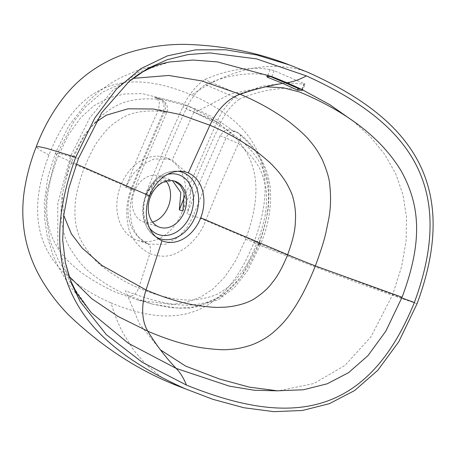 <?xml version="1.0" encoding="UTF-8"?>
<svg xmlns="http://www.w3.org/2000/svg" width="456" height="456" viewBox="0 0 456 456"><rect width="100%" height="100%" fill="white"/><g stroke="black" fill="none" stroke-linecap="round" stroke-linejoin="round"><path stroke-width="0.34" stroke-dasharray="2.28 1.71" d="M307.777 72.27C281.346 62.768 252.635 64.729 221.65 78.141C211.555 82.587 201.569 88.202 191.691 94.979C251.262 121.279 283.763 163.596 253.764 242.877C222.477 321.605 171.108 327.938 111.036 302.909C114.205 313.745 118.201 323.783 123.017 333.011L133.785 350.373L146.541 365.079L161.11 376.924L177.27 385.73M191.691 94.979C131.619 69.95 80.25 76.289 48.963 155.017C18.964 234.298 51.46 276.61 111.036 302.909M181.642 103.426L187.479 105.832C245.51 133.072 272.226 167.266 245.573 239.36L235.678 260.667L224.859 276.877L213.208 288.79L200.617 297.107L186.874 302.265L171.901 304.46L138.464 300.282L115.248 292.062C57.211 264.822 30.495 230.628 57.154 158.528L68.292 135.044L80.564 117.819L93.896 105.752L108.499 97.949L124.625 93.964L142.266 93.634L181.642 103.426L189.531 106.527L154.379 97.162L155.781 97.516L159.406 101.728L158.699 109.337C153.068 121.832 143.064 144.324 137.085 158.813L125.599 187.41L132.992 174.106L142.614 164.593L154.003 158.973L170.179 159.178L172.214 159.948L185.153 171.553L189.952 184.235L190.648 198.434L187.04 213.767L200.315 180.889L220.14 135.694L225.002 130.285L230.867 129.732L232.435 130.65C221.12 121.718 208.762 114.479 195.362 108.927L189.531 106.527M269.462 76.106L268.196 75.565L267.991 76.089M287.474 82.929L304.3 84.155C305.326 84.292 305.275 84.109 304.141 83.602L274.102 70.714L270.169 69.511C249.364 66.234 227.538 69.58 204.693 79.561A50.998 32.821 -66.8 0 0 182.788 107.217C169.324 136.407 156.796 165.745 145.19 195.236L155.895 181.801L170.116 179.601L172.505 180.65M268.196 75.565C267.068 75.04 267.022 74.841 268.054 74.966L267.307 74.989L266.709 76.54M69.152 276.41L58.921 261.448L50.126 241.201L45.594 213.174L46.495 193.806L56.635 154.92L74.049 121.233L85.859 106.544L102.406 92.18L132.952 78.381M63.715 215.323L62.164 195.048L70.013 161.356L84.793 133.961L95.669 122.379M174.369 181.032L173.685 180.787L159.457 182.987L148.759 196.422C160.25 167.198 172.721 138.003 186.168 108.841A45.178 29.076 113.2 0 1 205.183 84.616L239.314 99.26C261.237 89.764 282.196 86.543 302.185 89.61L302.072 89.593M152.583 222.106A24.265 18.542 -71.6 0 1 143.725 221.975A24.265 18.542 -71.6 0 1 134.298 191.623A24.265 18.542 -71.6 0 1 159.001 175.919A24.265 18.542 -71.6 0 1 166.183 181.106M182.89 211.065C194.381 181.841 206.853 152.646 220.299 123.485A45.178 29.076 113.2 0 1 239.314 99.26M285.473 82.975L262.405 86.161L238.824 94.204A50.998 32.821 -66.8 0 0 216.919 121.86L184.805 195.994M270.169 69.511L268.054 74.966C248.058 71.9 227.105 75.12 205.183 84.616M302.185 89.61L304.3 84.155L305.035 84.155L302.636 90.339M238.824 94.204L204.693 79.561M182.081 212.125A43.673 33.379 -71.6 0 1 137.609 240.397A43.673 33.379 -71.6 0 1 120.64 185.769A43.673 33.379 -71.6 0 1 165.112 157.497A43.673 33.379 -71.6 0 1 182.081 212.125M220.14 135.694L226.051 138.025A9.707 7.427 -68.5 0 1 236.436 131.926A9.707 7.427 -68.5 0 1 237.986 132.844A9.707 6.002 129.3 0 1 239.018 133.443A9.707 6.002 129.3 0 1 238.402 143.572L226.051 138.025L207.075 181.591L193.293 215.842L187.16 227.424L177.834 237.547L165.505 244.251L149.169 244.234L147.14 243.464C125.189 231.95 125.349 206.477 131.852 189.485L144.985 156.784L164.61 111.669L166.645 112.7L163.556 111.458A9.707 6.19 -83.2 0 0 159.931 99.357L154.379 97.162M232.435 130.65L237.986 132.844C263.152 155.034 264.417 168.133 267.666 180.365C269.097 186.521 269.314 195.293 268.31 206.676C267.871 214.708 262.764 233.74 258.632 243.635L240.933 277.225L221.85 296.332L198.115 306.643L178.689 308.29L152.401 304.078L129.242 295.881A9.707 6.247 -66.8 0 0 138.761 287.947L149.859 253.673C136.868 246.457 129.498 236.413 127.748 223.543C125.674 211.39 126.859 199.768 131.305 188.67L144.244 156.294L163.556 111.458C130.895 108.733 121.758 118.303 113.709 123.553C109.349 126.677 104.242 132.297 98.405 140.414C94.096 146.268 89.365 155.542 84.206 168.241C80.011 178.456 75.32 196.268 75.132 204.864C74.465 215.905 75.354 224.882 77.794 231.79C79.31 238.665 84.292 247.186 92.728 257.355C100.092 266.982 123.388 282.059 138.761 287.947C159.936 297.363 181.243 301.085 194.729 299.814C207.668 298.19 216.799 295.328 222.112 291.23C228.239 287.73 234.521 281.745 240.962 273.264C246.035 266.891 251.444 256.62 257.19 242.45C261.06 233.158 265.694 215.785 266.042 208.797C266.914 198.816 266.726 191.206 265.472 185.974C262.491 175.417 262.012 164.32 238.402 143.572L219.41 186.732L205.702 220.59C202.019 230.742 195.567 239.639 186.356 247.289C176.347 253.73 167.968 259.766 149.859 253.673A9.707 6.247 -66.8 0 0 147.459 243.584L147.459 243.584A9.707 6.247 -66.8 0 0 147.14 243.464M129.242 295.881C113.464 289.856 89.074 274.09 80.974 263.522C71.763 252.362 66.24 242.769 64.41 234.726C61.606 226.649 60.591 216.269 61.372 203.593C61.64 193.68 66.844 174.118 71.307 163.276C76.836 149.625 82.023 139.473 86.868 132.827C93.474 123.627 99.328 117.175 104.43 113.47C113.595 107.211 125.047 96.467 159.931 99.357A9.707 7.427 -68.5 0 1 161.344 99.716A9.707 7.427 -68.5 0 1 164.61 111.669L158.699 109.337M160.455 349.872L139.696 324.193L125.446 290.774C183.118 312.616 228.667 318.151 258.928 243.949C286.761 168.629 250.612 139.422 194.797 112.598L230.559 93.885L265.922 86.76M253.764 242.877C311.847 266.144 377.973 290.768 417.08 303.696M48.963 155.017L39.153 149.676L36.201 146.923M401.799 297.922L319.548 267.535M353.012 120.971L370.477 136.942L384.813 154.504L395.774 173.879L403.013 194.946L406.456 216.988L406.159 240.477L401.73 266.258L392.673 294.661L370.939 336.841L344.981 365.41L313.831 383.542L278.263 390.843M271.822 76.591L274.102 70.714M304.141 83.602L301.861 89.479M78.478 158.431L59.548 153.558L55.301 153.404L56.635 154.92A48.524 2.012 21.2 0 0 70.013 161.344M169.774 61.959L139.063 72.059L112.45 90.607L89.764 117.876L70.458 156.431L57.758 203.821L57.792 244.273L69.118 280.942L91.303 312.713L68.736 284.55L58.231 266.766L53.181 255.662L47.31 236.824L44.54 218.15L44.295 202.812L47.766 177.686L55.301 153.404L68.833 125.742L86.914 102.446L99.265 91.342L110.358 83.488L120.68 77.617L137.78 70.252L169.774 61.959M76.346 164.103L70.013 161.356M157.896 238.425L154.305 235.86C142.717 225.766 139.827 212.051 145.635 194.718C152.042 179.761 162.091 171.889 175.782 171.108A35.055 26.79 -71.6 0 0 146.245 194.849A35.055 26.79 108.4 0 0 154.305 235.86A35.055 26.79 108.4 0 0 156.134 237.034M180.194 171.2L175.782 171.108A35.055 26.79 -71.6 0 1 177.954 171.262M149.653 228.262A31.544 24.105 108.4 0 1 146.41 195.145A31.544 24.105 -71.6 0 1 167.517 174.42M220.299 123.485L186.168 108.841M216.919 121.86L182.788 107.217M148.759 196.422L145.19 195.236M71.307 163.276L84.206 168.241L131.305 188.67A9.707 0.405 21.2 0 1 134.075 190.066A9.707 0.405 21.2 0 1 131.852 189.485L125.599 187.41M245.573 239.36L258.632 243.635C261.704 244.598 261.225 244.199 257.19 242.45L205.702 220.59A9.707 0.405 -158.8 0 0 193.293 215.842L187.04 213.767M137.609 240.397L149.169 244.234L147.459 243.584L140.203 238.636C135.979 234.504 132.998 228.844 131.26 221.662L130.102 212.211C129.943 204.761 131.265 197.38 134.075 190.066L147.533 156.596L166.645 112.7A9.707 9.707 0 0 0 161.344 99.716L155.781 97.516M195.362 108.927L172.214 159.948M258.632 243.635L260.65 244.148C268.732 224.928 271.884 205.451 270.094 185.717L267.769 174.665C262.268 157.822 252.687 144.079 239.018 133.443A9.707 9.707 0 0 0 236.436 131.926L230.867 129.732M258.928 243.949L315.335 265.933M175.041 181.237L173.685 180.787M170.116 179.601L159.001 175.919M159.765 227.293L143.725 221.975M138.464 300.282L152.401 304.078M152.407 304.078L170.863 307.754L190.118 308.165L218.367 299.803L234.532 287.468L247.654 270.647L260.65 244.148M170.185 159.178L165.112 157.497"/><path stroke-width="0.68" d="M212.724 399.279L177.27 385.73L212.724 399.279L243.931 407.749L273.874 411.648L302.408 410.485L329.38 403.68L354.597 390.558L377.83 370.266L398.778 341.761L417.08 303.696C463.849 177.338 402.528 114.923 307.777 72.27L289.56 64.997C257.11 52.206 222.112 45.321 184.572 44.352C166.052 44.249 147.875 46.882 130.046 52.246C113.932 57.182 99.22 64.815 85.916 75.143C78.238 81.208 71.307 88.025 65.122 95.595C52.776 111.144 43.138 128.256 36.201 146.923L39.113 146.701L46.86 148.394L75.747 157.263L94.78 117.984L116.645 88.926L140.932 68.611L167.335 55.894L195.578 49.852L225.481 49.755L256.853 54.976L289.56 64.997M185.05 388.689C90.299 346.036 28.979 283.615 75.747 157.263M132.952 78.381L168.652 75.457L201.672 80.906L240.084 94.244C254.191 89.393 268.396 85.774 282.68 83.385L297.574 90.151L302.636 90.339L301.861 89.479L286.966 82.713C293.288 81.789 299.757 79.515 306.375 75.89C400.761 118.839 459.996 178.957 414.35 302.522C364.942 424.245 282.498 423.886 186.453 385.069C183.836 378.389 180.405 372.826 176.159 368.391C165.5 357.196 156.055 344.799 147.812 331.193L118.138 316.492L91.85 298.765L69.152 276.41M306.375 75.89L256.46 58.87L209.834 52.907L187.946 54.6L167.107 59.747L147.413 68.634L128.923 81.641L101.785 112.615L78.478 158.431L68.782 188.368L63.703 215.454L62.694 240.038L65.328 262.439L71.256 282.902L80.216 301.672L106.362 334.658L142.209 362.252L186.453 385.069M95.669 122.379L106.1 115.248L128.05 108.796L153.182 109.001L179.909 114.456L209.914 125.24A48.524 31.23 113.2 0 1 240.084 94.244C258.295 101.882 274.854 111.224 289.754 122.276C300.248 130.718 307.087 137.119 310.285 141.48C314.332 145.988 318.317 152.019 322.238 159.571C326.918 170.436 329.426 178.94 329.773 185.09C331.067 196.941 330.737 208.135 328.782 218.675L325.943 232.457C324.244 240.34 320.71 251.49 315.347 265.911C305.794 289.953 298.372 301.484 295.3 306.472C290.193 314.098 285.747 321.343 274.786 331.067C268.27 336.95 260.467 341.601 251.37 345.032C242.837 347.808 235.513 349.267 229.385 349.41C224.426 350.168 215.01 349.598 201.136 347.694C184.15 344.753 166.377 339.253 147.812 331.193A48.524 31.23 -66.8 0 1 146.04 289.942L102.036 265.495L82.2 248.053L71.358 233.837L63.715 215.323M297.574 90.151L298.235 88.453L269.462 76.106M282.68 83.385L267.541 77.263L266.709 76.54L271.822 76.591L286.966 82.713M149.528 195.846A36.395 27.816 -71.6 0 1 180.194 171.2A36.395 27.816 -71.6 0 1 188.277 172.927A36.395 27.816 -71.6 0 1 200.725 217.814A36.395 27.816 -71.6 0 1 161.977 240.728A36.395 27.816 -71.6 0 1 157.896 238.425A36.395 27.816 -71.6 0 1 149.528 195.846L76.346 164.103M188.277 172.927L209.914 125.24C226.786 132.388 242.005 140.91 255.571 150.793C265.192 158.272 271.428 163.738 274.278 167.187C278.251 171.211 282.207 176.307 286.14 182.474C290.238 189.827 292.575 195.122 293.162 198.354C294.947 205.103 295.733 211.989 295.522 219C294.986 224.284 296.286 230.685 287.65 254.722C279.762 274.221 273.822 280.617 271.274 283.906C267.928 288.483 262.468 293.333 254.904 298.458C245.237 304.756 229.448 307.429 220.915 307.27C216.811 307.72 208.546 307.07 196.131 305.332C180.502 302.704 163.807 297.574 146.04 289.942L161.977 240.728M150.337 196.946A24.265 18.542 108.4 0 0 159.765 227.293A24.265 18.542 108.4 0 0 184.469 211.59A24.265 18.542 -71.6 0 0 175.041 181.237A24.265 18.542 -71.6 0 0 150.337 196.946M172.505 180.65L180.838 192.603L179.328 209.88L182.89 211.065L184.127 192.711L180.405 185.438L174.369 181.032M166.183 181.106A24.265 18.542 -71.6 0 1 168.429 206.266A24.265 18.542 -71.6 0 1 152.583 222.106M184.805 195.994L179.328 209.88M287.474 82.929L285.473 82.975M298.235 88.453L302.185 89.61M265.922 86.76L283.347 87.797L299.78 92.061C347.609 112.142 381.353 138.345 401.023 170.675C419.144 203.461 423.926 239.029 402.061 297.249L385.799 331.21L367.969 355.629L348.566 372.666L327.146 383.809L303.4 389.772L277.362 390.803L249.29 387.121L219.49 379.027L185.689 366.111L160.455 349.872M301.861 89.479L330.093 104.857L353.012 120.971M414.35 302.522L401.799 297.922M319.548 267.535L315.347 265.911A48.524 2.052 -158.8 0 1 287.656 254.716M267.991 76.089L267.541 77.263M271.822 76.591L217.426 61.896L192.945 60.032L169.774 61.959C163.088 63.207 157.223 64.934 152.179 67.129L142.107 72.208C139.838 73.291 135.443 76.437 128.923 81.641M200.725 217.814L287.65 254.722M156.134 237.034A35.055 26.79 108.4 0 0 195.556 216.007A35.055 26.79 -71.6 0 0 177.954 171.262M167.517 174.42A31.544 24.105 -71.6 0 1 190.785 214.183A31.544 24.105 108.4 0 1 149.653 228.262M65.328 262.439L69.09 276.239L71.29 282.007L76.671 292.957L91.303 312.713L128.387 343.3L176.159 368.391L229.425 386.164L254.442 390.268L278.263 390.843M315.335 265.933L402.061 297.249M36.201 146.923C30.997 160.102 27.2 173.662 24.818 187.604C21.991 204.174 22.133 220.704 25.245 237.2C28.141 251.49 33.191 264.982 40.407 277.675C48.176 291.224 57.484 303.559 68.337 314.674C101.506 346.48 137.815 370.169 177.27 385.73M219.49 379.027L185.689 366.111"/></g></svg>
